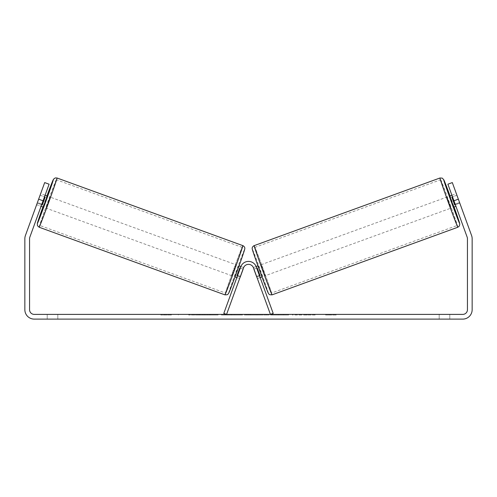 <?xml version="1.0" encoding="UTF-8"?>
<svg xmlns="http://www.w3.org/2000/svg" width="497" height="497" viewBox="0 0 497 497"><rect width="100%" height="100%" fill="white"/><g stroke="black" fill="none" stroke-linecap="round" stroke-linejoin="round"><path stroke-width="0.37" stroke-dasharray="2.48 1.86" d="M198.235 314.402L218.084 314.402L198.235 314.402M198.235 314.992L218.084 314.992L198.235 314.992M449.785 314.402L449.785 319.111L439.193 319.111L449.785 319.111L449.785 314.402L439.193 314.402L449.785 314.402M57.807 314.402L57.807 319.111L47.215 319.111L57.807 319.111L57.807 314.402L47.215 314.402L57.807 314.402M36.759 204.36L36.672 204.721L41.058 206.317L41.866 204.105L37.443 202.496L36.635 204.708L44.687 182.585L37.443 202.496L41.866 204.105L41.058 206.317L36.635 204.708M288.645 314.402L266.075 314.402L288.645 314.402L288.645 314.992L266.075 314.992L266.075 314.402L266.075 314.992L288.477 314.992L288.477 314.402M241.293 314.402L221.42 314.402L241.293 314.402L241.293 314.992L227.943 314.992L227.943 314.402L234.77 314.402L227.943 314.402L227.943 314.992L234.77 314.992L234.77 314.402L234.77 314.992L227.943 314.992L227.943 314.402L227.943 314.992L221.42 314.992L221.42 314.402L221.42 314.992L241.293 314.992L241.293 314.402M305.891 314.402L315.104 314.402L305.891 314.402L305.891 314.992L314.8 314.992L314.8 314.402M314.8 314.992L292.435 314.992L292.435 314.402L298.964 314.402L292.435 314.402L292.435 314.992L305.891 314.992M43.071 200.788L49.11 184.201L41.866 204.105L49.11 184.201L44.687 182.585L38.648 199.179L43.071 200.788L29.845 237.137A4.709 4.709 0 0 0 29.559 238.746L29.559 309.693A4.709 4.709 0 0 0 34.268 314.402L462.732 314.402A4.709 4.709 0 0 0 467.441 309.693L467.441 238.746A4.709 4.709 0 0 0 467.155 237.137L453.929 200.788L458.352 199.179L452.313 182.585L460.365 204.708L452.313 182.585L447.89 184.201L452.313 182.585L447.89 184.201L453.929 200.788M164.339 314.402L171.397 314.402L164.339 314.402L164.339 314.992L164.339 314.402M336.196 314.402L325.603 314.402L336.196 314.402L336.196 314.992L330.896 314.992L330.896 314.402M257.62 314.402L240.107 314.402L266.28 314.402L257.62 314.402L257.62 314.992L248.5 314.992L248.5 314.402M38.648 199.179L25.415 235.528A9.418 9.418 0 0 0 24.85 238.746L24.85 309.693A9.418 9.418 0 0 0 34.268 319.111L462.732 319.111A9.418 9.418 0 0 0 472.15 309.693L472.15 238.746A9.418 9.418 0 0 0 471.585 235.528L458.352 199.179M49.11 184.201L44.687 182.585L49.11 184.201M47.215 314.402L47.215 319.111L47.215 314.402M455.134 204.105L459.557 202.496L455.134 204.105M439.193 314.402L439.193 319.111L439.193 314.402M202.851 314.402L202.851 314.992L188.692 314.992L209.622 314.992L209.622 314.402L204.77 314.402L210.399 314.402L188.692 314.402L209.622 314.402L209.622 314.992L204.77 314.992L210.399 314.992L210.399 314.402M207.535 314.992L207.535 314.402M188.692 314.992L188.692 314.402L188.692 314.992M195.234 314.992L195.234 314.402L203.056 314.402L195.234 314.402L195.234 314.992L203.056 314.992L203.056 314.402L203.056 314.992L195.234 314.992L195.234 314.402L195.234 314.992M198.098 314.992L198.098 314.402M202.851 314.992L210.399 314.992M204.77 314.992L204.77 314.402M171.397 314.992L160.804 314.992L167.868 314.992L167.868 314.402L167.868 314.992L171.397 314.992L171.397 314.402M166.104 314.992L166.104 314.402M160.804 314.992L160.804 314.402M330.896 314.992L325.603 314.992L325.603 314.402M325.603 314.992L329.132 314.992L329.132 314.402L329.132 314.992L332.661 314.992L332.661 314.402L332.661 314.992L336.196 314.992M315.104 314.992L315.104 314.402M307.27 314.992L307.27 314.402M301.35 314.992L301.35 314.402M298.964 314.992L298.964 314.402L298.964 314.992M307.065 314.992L307.065 314.402M288.477 314.992L283.563 314.992L283.563 314.402M283.563 314.992L272.803 314.992L272.803 314.402L272.803 314.992L283.731 314.992L283.731 314.402M283.731 314.992L288.645 314.992M250.5 314.402L255.75 314.402L250.5 314.402L250.5 314.992L255.75 314.992L255.75 314.402M255.75 314.992L253.141 314.992L253.141 314.402M248.5 314.992L246.841 314.992L246.841 314.402M246.841 314.992L240.107 314.992L240.107 314.402M240.107 314.992L250.066 314.992L250.066 314.402M250.066 314.992L256.315 314.992L256.315 314.402M256.315 314.992L266.28 314.992L266.28 314.402M266.28 314.992L259.328 314.992L259.328 314.402M259.328 314.992L257.62 314.992M253.141 314.992L250.5 314.992M449.667 196.079L453.693 207.137M451.916 195.259L456.302 193.662L456.47 193.998M459.824 203.118L454.848 204.926L451.978 197.029L456.954 195.215M460.241 204.36L456.302 193.662M253.364 267.548L254.017 269.076L257.334 267.871L260.211 275.773L256.893 276.978L257.39 278.587L260.161 277.581L259.353 275.369L260.161 277.581L257.39 278.587L256.589 276.375L257.39 278.587M253.364 267.523L256.129 266.522M257.937 265.858L258.341 265.715L262.366 276.773L258.341 265.715M261.969 276.922L262.366 276.773M256.707 268.1L253.942 269.107M256.819 277.003L259.583 275.997M256.893 276.978L254.017 269.076M455.364 204.739L459.682 203.167M456.805 195.271L452.487 196.837M451.978 197.029L454.848 204.926M260.211 275.773L257.334 267.871M257.185 267.926L260.061 275.823M265.137 275.767L261.105 264.708L265.137 275.767L450.928 208.144L446.902 197.085L450.928 208.144M261.105 264.708L446.902 197.085M271.437 293.081A24.31 0.466 -110 0 1 262.683 270.393A24.31 0.466 -110 0 1 254.806 247.394A24.31 0.466 -110 0 1 263.559 270.076A24.31 0.466 -110 0 1 271.437 293.081L457.228 225.458A24.31 0.466 -110 0 1 448.48 202.77A24.31 0.466 -110 0 1 440.603 179.771A24.31 0.466 -110 0 1 449.35 202.453A24.31 0.466 -110 0 1 457.228 225.458M254.806 247.394L440.603 179.771M240.411 276.375L237.647 275.369L240.759 266.821A8.238 8.238 0 0 1 251.32 261.9L251.32 261.9A8.238 8.238 0 0 1 256.241 266.821L273.195 313.396L270.43 314.402L253.476 267.827A5.299 5.299 0 0 0 243.524 267.827A5.299 5.299 0 0 1 253.476 267.827A5.299 5.299 0 0 0 243.524 267.827L239.61 278.587L236.839 277.581L237.647 275.369L236.839 277.581L239.61 278.587L243.524 267.827L226.57 314.402L223.805 313.396L240.759 266.821A8.238 8.238 0 0 1 256.241 266.821L259.353 275.369L256.241 266.821A8.238 8.238 0 0 0 240.759 266.821L237.647 275.369L240.411 276.375M256.589 276.375L259.353 275.369L256.589 276.375M45.084 195.259L40.698 193.662L40.53 193.998M41.636 204.739L37.318 203.167L40.698 193.662M40.195 195.271L44.513 196.837M36.672 204.721L37.318 203.167M243.636 267.548L240.871 266.522M239.063 265.858L238.659 265.715L234.634 276.773L238.659 265.715M235.031 276.922L234.634 276.773M240.181 277.003L237.417 275.997M240.293 268.1L243.058 269.107M243.636 267.523L242.983 269.076L239.666 267.871L236.789 275.773L240.107 276.978L239.61 278.587M240.107 276.978L242.983 269.076M47.333 196.079L43.307 207.137M37.176 203.118L42.152 204.926L45.022 197.029L40.046 195.215M45.022 197.029L42.152 204.926M236.789 275.773L239.666 267.871M239.815 267.926L236.939 275.823M235.895 264.708L231.863 275.767L235.895 264.708L50.098 197.085L46.072 208.144L50.098 197.085M231.863 275.767L46.072 208.144M225.563 293.081A24.31 0.466 -70 0 0 234.317 270.393A24.31 0.466 -70 0 0 242.194 247.394A24.31 0.466 -70 0 0 233.441 270.076A24.31 0.466 -70 0 0 225.563 293.081L39.772 225.458A24.31 0.466 -70 0 0 48.52 202.77A24.31 0.466 -70 0 0 56.397 179.771A24.31 0.466 -70 0 0 47.65 202.453A24.31 0.466 -70 0 0 39.772 225.458M242.194 247.394L56.397 179.771M199.85 314.992L199.85 314.402M231.006 314.992L231.006 314.402M231.037 314.992L231.037 314.402M231.173 314.992L231.173 314.402M231.509 314.992L231.509 314.402M278.214 314.992L278.214 314.402M278.488 314.992L278.488 314.402M278.419 314.992L278.419 314.402L278.419 314.992M199.545 314.992L199.545 314.402M199.514 314.992L199.514 314.402M457.874 227.222A26.192 0.497 70 0 0 449.387 202.441A26.192 0.497 70 0 0 439.957 178.001M450.071 195.93A23.247 0.441 -110 0 1 454.096 206.994L450.071 195.93M254.166 245.624A26.192 0.497 -110 0 1 263.59 270.064A26.192 0.497 -110 0 1 272.076 294.851M268.305 293.087A23.247 0.441 70 0 0 260.776 271.095A23.247 0.441 70 0 0 252.408 249.401M46.929 195.93A23.247 0.441 -70 0 0 42.904 206.994L46.929 195.93M242.834 245.624A26.192 0.497 -70 0 0 233.41 270.064A26.192 0.497 -70 0 0 224.924 294.851M39.126 227.222A26.192 0.497 110 0 1 47.613 202.441A26.192 0.497 110 0 1 57.043 178.001M228.695 293.087A23.247 0.441 110 0 1 236.224 271.095A23.247 0.441 110 0 1 244.592 249.401M178.386 314.992L178.386 314.402M218.084 314.992L218.084 314.402"/><path stroke-width="0.75" d="M43.071 200.788L38.648 199.179L44.687 182.585L49.11 184.201L29.845 237.137A4.709 4.709 0 0 0 29.559 238.746L29.559 309.693A4.709 4.709 0 0 0 34.268 314.402L462.732 314.402A4.709 4.709 0 0 0 467.441 309.693L467.441 238.746A4.709 4.709 0 0 0 467.155 237.137L447.89 184.201L452.313 182.585L458.352 199.179L453.929 200.788M38.648 199.179L25.415 235.528A9.418 9.418 0 0 0 24.85 238.746L24.85 309.693A9.418 9.418 0 0 0 34.268 319.111L462.732 319.111A9.418 9.418 0 0 0 472.15 309.693L472.15 238.746A9.418 9.418 0 0 0 471.585 235.528L458.352 199.179M457.874 227.222L272.076 294.851A26.192 0.497 -110 0 1 262.652 270.405A26.192 0.497 -110 0 1 254.166 245.624L439.957 178.001A26.192 0.497 70 0 0 448.443 202.782A26.192 0.497 70 0 0 457.874 227.222L459.321 226.079L459.8 224.072L454.096 206.994A23.247 0.441 -110 0 1 459.632 223.451A23.247 0.441 -110 0 1 451.264 201.757A23.247 0.441 -110 0 1 443.728 179.759A23.247 0.441 -110 0 1 450.071 195.93L443.79 179.765L442.249 178.119L439.957 178.001M455.942 206.317L453.693 207.137L451.574 201.645L449.667 196.079L451.916 195.259M456.47 193.998L460.241 204.36M256.129 266.522L257.937 265.858M260.161 277.581L261.969 276.922M253.942 269.107L253.364 267.548M259.583 275.997L260.061 275.823L257.185 267.926L256.707 268.1M257.39 278.587L256.819 277.003M253.868 269.132L256.744 277.034M452.487 196.837L451.829 197.079L454.705 204.981L455.364 204.739M454.705 204.981L451.829 197.079M253.476 267.827L270.43 314.402L273.195 313.396L256.241 266.821A8.238 8.238 0 0 0 240.759 266.821L223.805 313.396L226.57 314.402L243.524 267.827A5.299 5.299 0 0 1 253.476 267.827M242.834 245.624L57.043 178.001A26.192 0.497 110 0 1 48.557 202.782A26.192 0.497 110 0 1 39.126 227.222L224.924 294.851A26.192 0.497 -70 0 0 234.348 270.405A26.192 0.497 -70 0 0 242.834 245.624C243.785 245.99 245.139 247.512 244.779 248.581C245.176 248.575 241.25 259.9 237.007 271.548L230.894 287.893C228.34 294.417 228.601 293.329 228.092 294.087L227.222 294.727L224.924 294.851M41.058 206.317L43.307 207.137L45.426 201.645L47.333 196.079L45.084 195.259M44.513 196.837L45.171 197.079L42.295 204.981L41.636 204.739M243.058 269.107L243.636 267.548M240.871 266.522L239.063 265.858M236.839 277.581L235.031 276.922M239.61 278.587L240.181 277.003M237.417 275.997L236.939 275.823L239.815 267.926L240.293 268.1M243.132 269.132L240.256 277.034M40.53 193.998L36.759 204.36M42.295 204.981L45.171 197.079M252.408 249.401A23.247 0.441 70 0 0 259.937 271.393A23.247 0.441 70 0 0 268.305 293.087M39.126 227.222L37.443 225.663L37.318 223.414L42.904 206.994A23.247 0.441 -70 0 0 37.368 223.451A23.247 0.441 -70 0 0 45.736 201.757A23.247 0.441 -70 0 0 53.272 179.759A23.247 0.441 -70 0 0 46.929 195.93L53.539 179.181L55.198 177.945L57.043 178.001M244.592 249.401A23.247 0.441 110 0 1 237.063 271.393A23.247 0.441 110 0 1 228.695 293.087M272.076 294.851L269.778 294.727L268.908 294.087C268.399 293.329 268.66 294.417 266.106 287.893L259.993 271.548C255.75 259.9 251.824 248.575 252.221 248.581C251.861 247.512 253.215 245.99 254.166 245.624"/></g></svg>

